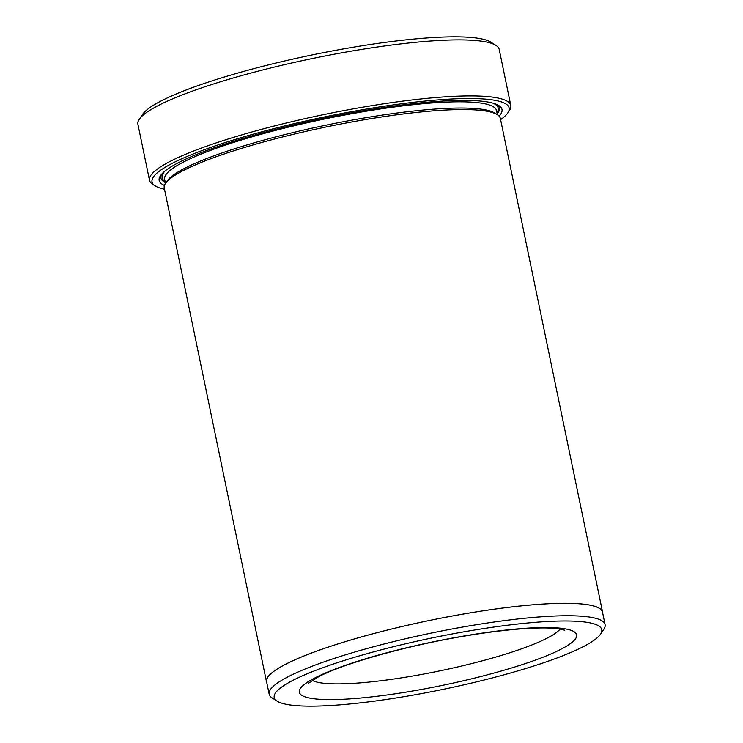 <?xml version="1.0" encoding="UTF-8"?>
<svg xmlns="http://www.w3.org/2000/svg" width="743" height="743" viewBox="0 0 743 743"><rect width="100%" height="100%" fill="white"/><g stroke="black" fill="none" stroke-linecap="round" stroke-linejoin="round"><path stroke-width="1.11" d="M500.596 119.632A182.332 28.671 168.3 0 0 507.785 112.917A182.332 28.671 168.3 0 0 360.123 110.131A182.332 28.671 168.3 0 0 155.241 185.926A182.332 28.671 168.3 0 0 164.509 189.233M155.241 185.926L152.752 184.329A184.478 29.005 -11.7 0 1 149.51 180.289A184.478 29.005 -11.7 0 1 360.039 107.651A184.478 29.005 -11.7 0 1 510.803 105.469A184.478 29.005 -11.7 0 1 509.438 110.466L507.785 112.917M465.072 631.624A167.231 26.293 168.3 0 0 277.167 701.141A167.231 26.293 168.3 0 0 410.907 695.494A167.231 26.293 168.3 0 0 600.511 634.178A167.231 26.293 168.3 0 0 465.072 631.624M277.167 701.141L272.179 697.956A171.522 26.971 -11.7 0 1 269.17 694.194A171.522 26.971 -11.7 0 1 464.904 626.655A171.522 26.971 -11.7 0 1 605.09 624.631A171.522 26.971 -11.7 0 1 603.818 629.275L600.511 634.178M139.275 119.279L142.591 114.376A180.187 28.327 -11.7 0 1 346.879 48.314A180.187 28.327 -11.7 0 1 490.984 42.23L495.971 45.407A184.478 29.005 168.3 0 0 348.439 51.639A184.478 29.005 168.3 0 0 139.275 119.279A184.478 29.005 168.3 0 0 137.91 124.276L149.51 180.289M605.09 624.631L602.508 612.176A171.522 26.971 168.3 0 0 462.332 614.21A171.522 26.971 168.3 0 0 266.588 681.749L269.17 694.194M266.505 681.768L164.259 188.044A171.614 26.98 -11.7 0 1 165.531 183.4L167.184 180.948A169.469 26.646 -11.7 0 1 359.324 118.815A169.469 26.646 -11.7 0 1 494.847 113.094L497.336 114.682A171.614 26.98 -11.7 0 1 500.355 118.443L602.592 612.167A171.614 26.98 168.3 0 0 462.341 614.192A171.614 26.98 168.3 0 0 266.505 681.768A171.614 26.98 168.3 0 0 266.765 682.585M165.531 183.4A171.614 26.98 -11.7 0 1 360.104 120.477A171.614 26.98 -11.7 0 1 497.336 114.682M164.482 185.453A175.042 27.519 -11.7 0 1 160.479 175.701A175.042 27.519 -11.7 0 1 358.934 111.524A175.042 27.519 -11.7 0 1 498.915 105.617A175.042 27.519 -11.7 0 1 499.12 116.149M497.55 104.847A172.896 27.185 -11.7 0 1 497.197 113.79M602.684 613.012A171.614 26.98 168.3 0 0 602.592 612.167M510.803 105.469L499.212 49.456A184.478 29.005 168.3 0 0 495.971 45.407M165.308 182.518A172.896 27.185 -11.7 0 1 161.435 174.447M312.19 680.365A128.706 20.237 168.3 0 0 414.566 675.693A128.706 20.237 168.3 0 0 560.111 629.015M415.058 690.591A141.579 22.262 -11.7 0 1 301.184 687.405A141.579 22.262 -11.7 0 1 460.92 636.528A141.579 22.262 -11.7 0 1 574.794 639.714A141.579 22.262 -11.7 0 1 415.058 690.591M165.503 183.447L164.64 179.314A169.469 26.646 -11.7 0 1 358.033 112.592A169.469 26.646 -11.7 0 1 496.528 110.586L497.392 114.719M492.971 103.156A171.614 26.98 -11.7 0 1 496.965 112.676M165.076 181.403A171.614 26.98 -11.7 0 1 164.965 171.076M308.41 683.3L318.793 676.622C343.21 663.787 404.471 646.317 460.549 636.76C485.811 632.386 508.026 629.618 527.186 628.448C541.638 627.649 552.365 627.798 559.368 628.903L564.745 630.213"/></g></svg>
